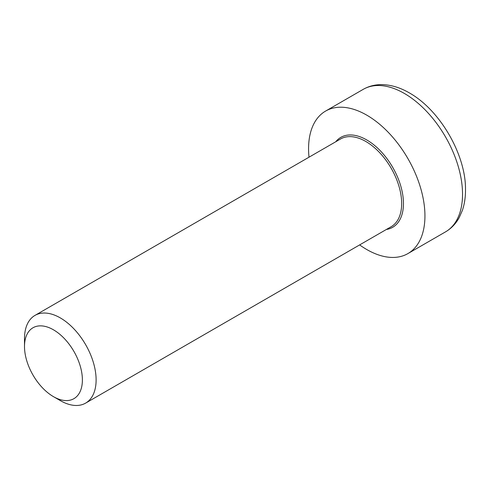 <?xml version="1.0" encoding="UTF-8"?>
<svg xmlns="http://www.w3.org/2000/svg" width="490" height="490" viewBox="0 0 490 490"><rect width="100%" height="100%" fill="white"/><g stroke="black" fill="none" stroke-linecap="round" stroke-linejoin="round"><path stroke-width="0.73" d="M53.441 396.637L60.307 400.6A50.642 29.235 -120 0 0 85.628 403.111A50.642 29.235 -120 0 0 96.114 379.928A50.642 29.235 -120 0 0 74.008 328.968A50.642 29.235 -120 0 0 34.986 315.401A50.642 29.235 -120 0 0 24.5 338.584L24.5 346.51A40.933 23.63 60 0 1 53.441 329.801A40.933 23.63 60 0 1 82.387 379.928A40.933 23.63 60 0 1 53.441 396.637A40.933 23.63 60 0 1 24.5 346.51M359.642 244.908A82.289 47.512 -120 0 0 407.894 253.593A82.289 47.512 -120 0 0 424.94 215.925A82.289 47.512 -120 0 0 389.023 133.115A82.289 47.512 -120 0 0 325.611 111.065A82.289 47.512 -120 0 0 309.006 157.198M34.986 315.401L340.538 138.995A50.642 29.235 60 0 1 365.859 141.5A50.642 29.235 60 0 1 401.665 203.522A50.642 29.235 60 0 1 391.179 226.699L85.628 403.111M386.377 229.473A51.903 29.97 -120 0 0 403.454 203.522A51.903 29.97 -120 0 0 366.753 139.95A51.903 29.97 -120 0 0 335.736 141.763M462.536 194.218A82.289 47.512 60 0 1 445.496 231.886C451.308 228.475 455.896 223.673 459.265 217.487L462.346 210.467C464.532 204.048 465.586 197.005 465.5 189.336C465.849 155.355 440.516 110.434 409.413 92.935C400.416 87.71 391.467 84.942 382.561 84.635C375.518 84.458 369.068 86.032 363.206 89.358A82.289 47.512 60 0 1 404.348 93.437A82.289 47.512 60 0 1 462.536 194.218M363.206 89.358L325.611 111.065M445.496 231.886L407.894 253.593"/></g></svg>
